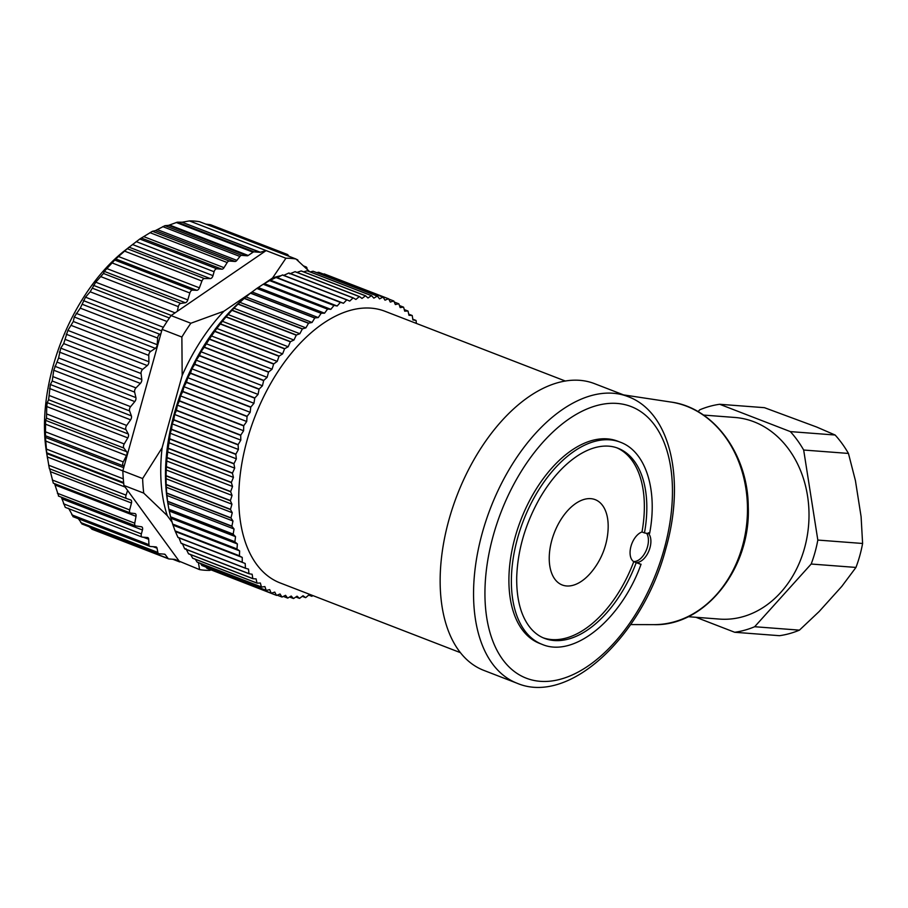 <?xml version="1.0" encoding="UTF-8"?>
<svg xmlns="http://www.w3.org/2000/svg" width="908" height="908" viewBox="0 0 908 908"><rect width="100%" height="100%" fill="white"/><g stroke="black" fill="none" stroke-linecap="round" stroke-linejoin="round"><path stroke-width="1.36" d="M312.738 595.535L311.977 596.25A158.537 90.743 -68.9 0 1 311.819 596.284L309.129 594.717L305.735 597.6A158.537 90.743 -68.9 0 1 305.576 597.623L303.034 595.75L299.606 598.349A158.537 90.743 -68.9 0 1 299.447 598.361L297.052 596.193L293.59 598.508A158.537 90.743 -68.9 0 1 293.443 598.508L291.218 596.045L287.745 598.077A158.537 90.743 -68.9 0 1 287.598 598.054L283.341 596.408M287.598 598.054L285.543 595.319L282.07 597.044A158.537 90.743 -68.9 0 1 281.923 597.01L277.178 595.171M281.923 597.01L280.05 593.991L276.588 595.41A158.537 90.743 -68.9 0 1 276.452 595.364L211.87 570.201M271.333 593.196L207.001 568.317A158.537 90.743 111.1 0 1 206.876 568.26L271.197 593.14A158.537 90.743 -68.9 0 0 271.333 593.196L274.761 592.095L276.452 595.364M266.316 590.416L201.985 565.536A158.537 90.743 111.1 0 1 201.86 565.457L266.192 590.336A158.537 90.743 -68.9 0 0 266.316 590.416L269.71 589.633L271.197 593.14M261.561 587.056L197.24 562.177A158.537 90.743 111.1 0 1 197.115 562.086L261.447 586.965A158.537 90.743 -68.9 0 0 261.561 587.056L264.898 586.591L266.192 590.336M257.089 583.152L192.757 558.272A158.537 90.743 111.1 0 1 192.655 558.17L256.975 583.05A158.537 90.743 -68.9 0 0 257.089 583.152L260.358 583.015L261.447 586.965M252.912 578.714L188.58 553.835A158.537 90.743 111.1 0 1 188.478 553.71L252.81 578.589A158.537 90.743 -68.9 0 0 252.912 578.714L256.101 578.895L256.975 583.05M249.053 573.754L184.721 548.863A158.537 90.743 111.1 0 1 184.63 548.738L248.962 573.618A158.537 90.743 -68.9 0 0 249.053 573.754L252.14 574.253L252.81 578.589M245.523 568.283L181.191 543.404A158.537 90.743 111.1 0 1 181.101 543.256L245.432 568.147A158.537 90.743 -68.9 0 0 245.523 568.283L248.508 569.112L248.962 573.618M239.496 555.957A158.537 90.743 -68.9 0 1 239.428 555.787L175.108 530.896A158.537 90.743 111.1 0 0 175.165 531.067L239.496 555.957L242.232 557.41L242.254 562.188A158.537 90.743 -68.9 0 0 242.334 562.347L178.002 537.468L179.012 537.888L181.101 543.256M242.254 562.188L177.923 537.309A158.537 90.743 111.1 0 0 178.002 537.468M234.945 541.894A158.537 90.743 -68.9 0 1 234.9 541.713L170.568 516.834A158.537 90.743 111.1 0 0 170.613 517.015L234.945 541.894L237.397 543.96L236.977 548.943A158.537 90.743 -68.9 0 0 237.033 549.124L172.702 524.245L175.108 530.896M236.977 548.943L172.645 524.064A158.537 90.743 111.1 0 0 172.702 524.245M231.926 526.356A158.537 90.743 -68.9 0 1 231.903 526.141L167.571 501.261A158.537 90.743 111.1 0 0 167.594 501.466L231.926 526.356L234.048 528.989L233.197 534.097A158.537 90.743 -68.9 0 0 233.243 534.301L168.911 509.411L170.568 516.834M233.197 534.097L168.877 509.218A158.537 90.743 111.1 0 0 168.911 509.411M230.496 509.558A158.537 90.743 -68.9 0 1 230.496 509.331L166.164 484.452A158.537 90.743 111.1 0 0 166.164 484.668L230.496 509.558L232.255 512.725L230.995 517.878A158.537 90.743 -68.9 0 0 231.018 518.093L166.686 493.214L167.571 501.261M230.995 517.878L166.663 492.999A158.537 90.743 111.1 0 0 166.686 493.214M230.677 491.773A158.537 90.743 -68.9 0 1 230.689 491.534L166.357 466.655A158.537 90.743 111.1 0 0 166.346 466.894L230.677 491.773L232.051 495.428L230.394 500.546A158.537 90.743 -68.9 0 0 230.382 500.762L166.062 475.883L166.164 484.452M230.394 500.546L166.062 475.656A158.537 90.743 111.1 0 0 166.062 475.883M232.459 473.284A158.537 90.743 -68.9 0 1 232.493 473.045L168.173 448.166A158.537 90.743 111.1 0 0 168.139 448.404L232.459 473.284L233.424 477.37L231.392 482.364A158.537 90.743 -68.9 0 0 231.37 482.602L167.038 457.711L166.357 466.655M231.392 482.364L167.061 457.484A158.537 90.743 111.1 0 0 167.038 457.711M235.83 454.386A158.537 90.743 -68.9 0 1 235.876 454.136L171.555 429.257A158.537 90.743 111.1 0 0 171.499 429.495L235.83 454.386L236.364 458.824L233.992 463.625A158.537 90.743 -68.9 0 0 233.946 463.863L169.626 438.984L168.173 448.166M233.992 463.625L169.66 438.746A158.537 90.743 111.1 0 0 169.626 438.984M240.711 435.363A158.537 90.743 -68.9 0 1 240.79 435.125L176.458 410.246A158.537 90.743 111.1 0 0 176.39 410.484L240.711 435.363L240.813 440.108L238.146 444.625A158.537 90.743 -68.9 0 0 238.089 444.875L173.757 419.984L172.214 423.866L171.555 429.257M238.146 444.625L173.814 419.746A158.537 90.743 111.1 0 0 173.757 419.984M247.055 416.534A158.537 90.743 -68.9 0 1 247.146 416.295L182.814 391.416A158.537 90.743 111.1 0 0 182.724 391.654L247.055 416.534L246.715 421.494L243.787 425.67A158.537 90.743 -68.9 0 0 243.707 425.909L179.375 401.03L177.401 405.161L176.458 410.246M243.787 425.67L179.466 400.791A158.537 90.743 111.1 0 0 179.375 401.03M254.739 398.192A158.537 90.743 -68.9 0 1 254.842 397.954L190.51 373.075A158.537 90.743 111.1 0 0 190.408 373.301L254.739 398.192L253.968 403.277L250.835 407.045A158.537 90.743 -68.9 0 0 250.733 407.283L186.401 382.404L183.995 386.717L182.814 391.416M250.835 407.045L186.503 382.166A158.537 90.743 111.1 0 0 186.401 382.404M263.649 380.611A158.537 90.743 -68.9 0 1 263.774 380.395L199.442 355.505A158.537 90.743 111.1 0 0 199.317 355.732L263.649 380.611L262.457 385.764L259.166 389.055A158.537 90.743 -68.9 0 0 259.052 389.282L194.721 364.403L191.883 368.818L190.51 373.075M259.166 389.055L194.834 364.176A158.537 90.743 111.1 0 0 194.721 364.403M273.649 364.085A158.537 90.743 -68.9 0 1 273.785 363.881L209.453 338.99A158.537 90.743 111.1 0 0 209.317 339.195L273.649 364.085L272.06 369.204L268.654 371.985A158.537 90.743 -68.9 0 0 268.518 372.201L204.198 347.31L200.952 351.748L199.442 355.505M268.654 371.985L204.323 347.106A158.537 90.743 111.1 0 0 204.198 347.31M284.567 348.865A158.537 90.743 -68.9 0 1 284.715 348.672L220.383 323.793A158.537 90.743 111.1 0 0 220.247 323.974L284.567 348.865L282.615 353.882L279.142 356.095A158.537 90.743 -68.9 0 0 279.006 356.288L214.674 331.409L209.453 338.99M279.142 356.095L214.81 331.216A158.537 90.743 111.1 0 0 214.674 331.409M296.258 335.188A158.537 90.743 -68.9 0 1 296.405 335.029L232.073 310.139A158.537 90.743 111.1 0 0 231.926 310.309L296.258 335.188L293.954 340.035L290.481 341.646A158.537 90.743 -68.9 0 0 290.333 341.817L226.001 316.937L220.383 323.793M290.481 341.646L226.149 316.756A158.537 90.743 111.1 0 0 226.001 316.937M308.504 323.282A158.537 90.743 -68.9 0 1 308.663 323.146L244.343 298.267A158.537 90.743 111.1 0 0 244.184 298.403L308.504 323.282L305.894 327.867L302.478 328.855A158.537 90.743 -68.9 0 0 302.319 329.002L237.998 304.123L232.073 310.139M302.478 328.855L238.146 303.964A158.537 90.743 111.1 0 0 237.998 304.123M321.148 313.328A158.537 90.743 -68.9 0 1 321.307 313.215L256.975 288.335A158.537 90.743 111.1 0 0 256.816 288.449L321.148 313.328L318.265 317.573L314.951 317.925A158.537 90.743 -68.9 0 0 314.792 318.05L250.46 293.171L246.897 295.997A153.679 87.974 -68.9 0 0 167.515 501.239L168.877 509.218M314.951 317.925L250.619 293.046A158.537 90.743 111.1 0 0 250.46 293.171L244.343 298.267M333.951 305.485A158.537 90.743 -68.9 0 1 334.121 305.394L269.789 280.515A158.537 90.743 111.1 0 0 269.631 280.606L333.951 305.485L330.853 309.333L327.697 309.038A158.537 90.743 -68.9 0 0 327.538 309.14L263.207 284.249L256.975 288.335M327.697 309.038L263.377 284.159A158.537 90.743 111.1 0 0 263.207 284.249M346.743 299.878A158.537 90.743 -68.9 0 1 346.901 299.822L282.581 274.931A158.537 90.743 111.1 0 0 282.411 274.988L346.743 299.878L343.474 303.261L340.523 302.319A158.537 90.743 -68.9 0 0 340.364 302.398L276.032 277.507L269.789 280.515M340.523 302.319L276.202 277.439A158.537 90.743 111.1 0 0 276.032 277.507M359.307 296.587A158.537 90.743 -68.9 0 1 359.466 296.553L295.134 271.674A158.537 90.743 111.1 0 0 294.986 271.708L359.307 296.587L355.913 299.458L353.223 297.892A158.537 90.743 -68.9 0 0 353.064 297.938L288.744 273.058L283.546 275.476M353.223 297.892L288.903 273.013A158.537 90.743 111.1 0 0 288.744 273.058M371.451 295.668A158.537 90.743 -68.9 0 1 371.61 295.668L307.279 270.788A158.537 90.743 111.1 0 0 307.131 270.788L371.451 295.668L367.99 297.994L365.606 295.815A158.537 90.743 -68.9 0 0 365.447 295.826L301.115 270.947L297.018 272.4M365.606 295.815L301.274 270.936A158.537 90.743 111.1 0 0 301.115 270.947M382.983 297.143A158.537 90.743 -68.9 0 1 383.131 297.177L318.799 272.298A158.537 90.743 111.1 0 0 318.651 272.264L382.983 297.143L379.51 298.868L377.456 296.121A158.537 90.743 -68.9 0 0 377.308 296.11L312.976 271.231L310.161 271.912M377.456 296.121L313.124 271.242A158.537 90.743 111.1 0 0 312.976 271.231M388.715 299.038L393.72 300.979L390.292 302.08L388.601 298.811A158.537 90.743 -68.9 0 0 388.465 298.766L323.214 274M388.601 298.811L324.269 273.932A158.537 90.743 111.1 0 0 324.133 273.887M393.72 300.979A158.537 90.743 -68.9 0 1 393.845 301.047L395.343 304.555L398.737 303.771L394.276 302.046M398.737 303.771A158.537 90.743 -68.9 0 1 398.862 303.839L400.156 307.585L403.481 307.12L399.452 305.565M403.481 307.12A158.537 90.743 -68.9 0 1 403.606 307.21L404.696 311.172L407.964 311.024L404.264 309.594M407.964 311.024A158.537 90.743 -68.9 0 1 408.067 311.138L408.952 315.292L412.13 315.473L408.714 314.145M412.13 315.473A158.537 90.743 -68.9 0 1 412.232 315.587L412.902 319.922L416 320.433L412.788 319.196M416 320.433A158.537 90.743 -68.9 0 1 416.091 320.569L416.375 323.418M311.819 596.284L308.697 595.08M305.576 597.623L302.262 596.34M299.447 598.361L295.872 596.987M460.333 652.625L280.005 582.879A145.586 83.343 -68.9 0 1 254.796 417.022A145.586 83.343 -68.9 0 1 385.049 311.308L565.378 381.054M388.465 298.766L385.003 300.185L383.131 297.177M377.308 296.11L373.835 298.13L371.61 295.668M365.447 295.826L362.008 298.437L359.466 296.553M353.064 297.938L349.728 301.081L346.901 299.822M340.364 302.398L337.174 306.019L334.121 305.394M327.538 309.14L324.542 313.192L321.307 313.215M314.792 318.05L312.034 322.476L308.663 323.146M302.319 329.002L299.856 333.724L296.405 335.029M290.333 341.817L288.188 346.754L284.715 348.672M279.006 356.288L277.224 361.373L273.785 363.881M268.518 372.201L267.134 377.342L263.774 380.395M259.052 389.282L258.065 394.413L254.842 397.954M250.733 407.283L250.177 412.311L247.146 416.295M243.707 425.909L243.594 430.767L240.79 435.125M238.089 444.875L238.407 449.471L235.876 454.136M233.946 463.863L234.695 468.142L232.493 473.045M231.37 482.602L232.539 486.472L230.689 491.534M230.382 500.762L231.949 504.19L230.496 509.331M231.018 518.093L232.959 520.999L231.903 526.141M233.243 534.301L235.524 536.651L234.9 541.713M237.033 549.124L239.633 550.895L239.428 555.787M242.334 562.347L245.194 563.493L245.432 568.147M293.443 598.508L289.573 597.01M205.912 567.046L206.876 568.26M200.407 563.403L201.86 565.457M195.333 559.271L197.115 562.086M190.657 554.629L192.655 558.17M185.958 548.659L188.478 553.71M182.326 543.517L184.63 548.738M175.165 531.067L177.923 537.309M170.613 517.015L172.645 524.064M167.594 501.466L167.867 503.395L234.048 528.989M166.164 484.668L166.663 492.999M166.346 466.894L166.062 475.656M168.139 448.404L167.061 457.484M171.499 429.495L170.171 433.229L169.66 438.746M176.39 410.484L174.631 414.502L173.814 419.746M182.724 391.654L180.533 395.888L179.466 400.791M190.408 373.301L187.786 377.683L186.503 382.166M199.317 355.732L196.276 360.158L194.834 364.176M209.317 339.195L204.323 347.106M220.247 323.974L214.81 331.216M231.926 310.309L226.149 316.756M244.184 298.403L238.146 303.964M256.816 288.449L250.619 293.046M269.631 280.606L263.377 284.159M282.411 274.988L277.292 277.666L276.202 277.439M294.986 271.708L289.731 273.864M307.131 270.788L303.613 271.844M318.651 272.264L316.688 272.627M343.474 303.261L277.292 277.666M337.174 306.019L270.993 280.424M330.853 309.333L264.671 283.739M324.542 313.192L258.36 287.598M318.265 317.573L252.072 291.979M312.034 322.476L245.852 296.871M305.894 327.867L239.712 302.262M299.856 333.724L233.674 308.118M293.954 340.035L227.76 314.429M288.188 346.754L222.006 321.16M282.615 353.882L216.422 328.287M277.224 361.373L211.042 335.778M272.06 369.204L205.878 343.61M267.134 377.342L200.952 351.748M262.457 385.764L196.276 360.158M258.065 394.413L191.883 368.818M253.968 403.277L187.786 377.683M250.177 412.311L183.995 386.717M246.715 421.494L180.533 395.888M243.594 430.767L177.401 405.161M240.813 440.108L174.631 414.502M238.407 449.471L172.214 423.866M236.364 458.824L170.171 433.229M234.695 468.142L168.513 442.536M233.424 477.37L167.242 451.764M232.539 486.472L166.357 460.878M232.051 495.428L165.858 469.833M231.949 504.19L165.767 478.595M232.255 512.725L166.073 487.131M232.959 520.999L166.777 495.405M235.524 536.651L169.342 511.056M237.397 543.96L171.203 518.366M239.633 550.895L173.451 525.289M242.232 557.41L176.05 531.804M245.194 563.493L179.012 537.888M855.96 567.432L811.185 564.027L754.661 626.724A114.851 92.798 94.4 0 1 734.708 632.274L779.484 635.691A114.851 92.798 -85.6 0 0 799.437 630.141L819.118 611.561L841.761 586.432L855.96 567.432A114.851 92.798 -85.6 0 0 862.6 543.472L861.102 516.709L855.427 480.627L848.447 453.433A114.851 92.798 -85.6 0 0 835.133 435.023L816.701 427.044L764.457 407.681L719.681 404.276L790.357 431.606L835.133 435.023M608.122 528.978A45.752 26.196 111.1 0 0 584.139 499.4A45.752 26.196 111.1 0 0 550.577 545.458A45.752 26.196 111.1 0 0 566.603 585.966A45.752 26.196 111.1 0 0 591.494 571.972A72.799 72.799 0 0 0 608.122 528.978M848.447 453.433L803.671 450.028L817.824 540.067L862.6 543.472M817.824 540.067A114.851 92.798 94.4 0 1 811.185 564.027M754.661 626.724L799.437 630.141M734.708 632.274L695.971 617.292M698.07 411.664L699.727 409.826A114.851 92.798 94.4 0 1 719.681 404.276M790.357 431.606A114.851 92.798 94.4 0 1 803.671 450.028M646.712 533.416A16.174 9.262 -68.9 0 1 646.348 550.123A16.174 9.262 -68.9 0 1 634.953 561.462A16.174 9.262 -68.9 0 1 633.466 561.473M616.725 447.769A101.912 58.339 -68.9 0 1 641.99 531.975A16.174 9.262 111.1 0 0 630.981 546.298A16.174 9.262 111.1 0 0 633.761 561.666A101.912 58.339 -68.9 0 1 543.211 637.825M633.761 561.666L640.617 564.299L637.427 562.427A16.174 9.262 111.1 0 0 649.141 550.282A16.174 9.262 111.1 0 0 648.528 533.495M648.403 532.758C650.355 533.711 649.05 533.768 644.464 532.928L641.99 531.975M688.116 616.691L719.511 619.086A101.106 81.686 -85.6 0 0 804.511 548.182A101.106 81.686 -85.6 0 0 734.878 417.464L703.473 415.07M542.076 644.351L539.602 643.397A108.381 62.039 -68.9 0 1 520.84 519.932A108.381 62.039 -68.9 0 1 617.803 441.231L620.278 442.185A108.381 62.039 -68.9 0 0 523.314 520.886A108.381 62.039 -68.9 0 0 542.076 644.351C574.128 658.266 621.344 619.347 641.071 564.209M517.083 683.247L483.68 670.331A153.679 87.974 -68.9 0 1 457.076 495.269A153.679 87.974 -68.9 0 1 594.558 383.664L627.961 396.592A153.679 87.974 -68.9 0 0 490.479 508.185A153.679 87.974 -68.9 0 0 517.083 683.247C569.759 705.675 643.295 635.101 665.848 548.602C685.551 480.128 670.728 412.266 627.961 396.592M285.918 258.247L189.42 220.916A163.383 93.524 111.1 0 1 194.528 221.087A163.383 93.524 111.1 0 1 199.51 221.688L295.997 259.007A163.383 93.524 -68.9 0 0 285.918 258.247L272.582 277.962L263.661 284.056M211.144 569.918L209.646 570.383A163.383 93.524 -68.9 0 1 199.567 569.611L174.881 559.407M172.713 559.226L179.773 561.961L127.608 490.479L126.042 495.144A3.235 1.85 111.1 0 0 126.689 498.583A3.235 1.85 111.1 0 0 126.734 498.606L130.673 499.922A3.235 1.85 -68.9 0 1 130.718 499.933A3.235 1.85 -68.9 0 1 131.467 503.009L129.674 509.921A3.235 1.85 111.1 0 0 130.434 512.997A3.235 1.85 111.1 0 0 130.707 513.065L134.917 513.542A3.235 1.85 -68.9 0 1 135.178 513.61A3.235 1.85 -68.9 0 1 136.018 516.312L134.759 523.19A3.235 1.85 111.1 0 0 135.598 525.891A3.235 1.85 111.1 0 0 135.837 525.948L141.489 526.776A3.235 1.85 111.1 0 1 141.727 526.844A3.235 1.85 111.1 0 1 142.454 530L141.376 533.904A3.235 1.85 -68.9 0 0 142.113 537.071A3.235 1.85 -68.9 0 0 142.42 537.139L147.459 537.525A3.235 1.85 111.1 0 1 147.766 537.593A3.235 1.85 111.1 0 1 148.685 539.284L148.946 544.687A3.235 1.85 -68.9 0 0 149.865 546.389A3.235 1.85 -68.9 0 0 150.172 546.457L155.87 546.888A3.235 1.85 111.1 0 1 156.187 546.957A3.235 1.85 111.1 0 1 157.05 548.205L157.856 552.416A3.235 1.85 -68.9 0 0 158.707 553.664A3.235 1.85 -68.9 0 0 159.025 553.732L164.439 554.152A3.235 1.85 111.1 0 1 164.745 554.221A3.235 1.85 111.1 0 1 165.267 554.629L168.105 558.465A3.235 1.85 -68.9 0 0 168.616 558.874A3.235 1.85 -68.9 0 0 168.933 558.942L174.677 559.385A3.235 1.85 -68.9 0 1 174.994 559.453A3.235 1.85 -68.9 0 1 175.108 559.498M283.262 254.081L287.053 254.376L210.316 224.696L205.776 224.117M89.268 526.81L92.196 529.262L168.105 558.465M78.36 518.729L82.219 524.029M68.622 508.321L73.264 516.709M61.324 497.153L65.251 507.345L142.113 537.071M58.68 496.109L54.559 483.646M49.611 468.562L53.3 483.158L130.434 512.997M126.643 498.571L49.361 468.676L46.796 453.569L45.445 437.418L45.593 420.359L46.501 418.145L46.751 406.546L47.227 402.641L48.612 399.736L50.337 384.515L52.221 380.997L53.754 370.237L58.611 357.956L60.723 348.139L63.696 343.599L67.862 330.41L73.31 321.489L74.263 316.994L80.267 308.141L85.511 297.188L90.164 291.797L95.749 282.184L103.501 273.478L104.295 271.378L115.77 258.95L127.29 248.713L204.448 278.552L210.316 278.597A3.235 1.85 -68.9 0 0 212.994 275.646L214.084 271.742A3.235 1.85 111.1 0 1 216.83 268.802L221.87 269.188A3.235 1.85 -68.9 0 0 224.004 267.678L227.193 262.537A3.235 1.85 111.1 0 1 229.327 261.039L235.024 261.47A3.235 1.85 -68.9 0 0 236.863 260.38L239.928 256.465A3.235 1.85 111.1 0 1 241.766 255.375L247.18 255.784A3.235 1.85 -68.9 0 0 248.236 255.454L253.037 252.197A3.235 1.85 111.1 0 1 254.092 251.857L259.847 252.299L182.043 222.21L177.355 222.176L168.536 225.366L164.961 225.661L155.347 230.643L152.419 231.29L139.787 239.008L124.18 251.017A150.444 86.124 -68.9 0 0 46.467 451.934L47.556 458.642M210.316 278.597L129.038 247.158L127.29 248.713M182.043 222.21L260.312 252.242A3.235 1.85 -68.9 0 1 259.847 252.299M189.42 220.916L182.519 222.154M47.386 456.974A150.444 86.124 -68.9 0 1 46.91 454.533M143.736 493.112L123.942 485.462A163.383 93.524 -68.9 0 1 123.511 481.331A163.383 93.524 -68.9 0 1 122.841 470.889L142.624 478.55A163.383 93.524 -68.9 0 0 143.736 493.112L167.276 515.642L172.214 522.406M52.221 380.997L129.583 410.927L131.388 415.875A3.235 1.85 -68.9 0 1 130.593 419.837L126.666 425.443A3.235 1.85 111.1 0 0 125.974 429.666L128.289 433.99A3.235 1.85 -68.9 0 1 127.812 437.894L124.214 443.955A3.235 1.85 111.1 0 0 123.874 448.075L126.655 451.719A3.235 1.85 -68.9 0 1 126.496 455.498L123.284 461.911A3.235 1.85 111.1 0 0 123.295 465.872L124.044 466.542L122.841 470.889L45.616 441.027M129.583 410.927A3.235 1.85 -68.9 0 1 130.604 406.671L134.804 401.586A3.235 1.85 111.1 0 0 135.905 397.613L134.634 392.12A3.235 1.85 -68.9 0 1 135.973 387.886L140.388 383.403A3.235 1.85 111.1 0 0 141.784 379.487L141.069 373.529A3.235 1.85 -68.9 0 1 142.692 369.374L147.266 365.572A3.235 1.85 111.1 0 0 148.923 361.759L148.764 355.414A3.235 1.85 -68.9 0 1 150.671 351.419L155.325 348.343A3.235 1.85 111.1 0 0 157.22 344.7L157.629 338.06A3.235 1.85 -68.9 0 1 159.785 334.269L160.875 333.735L124.044 466.542M260.312 252.242L266.123 250.585L177.287 311.331L178.32 306.62A3.235 1.85 -68.9 0 1 180.862 303.408L185.357 302.739A3.235 1.85 111.1 0 0 187.797 299.89L189.84 292.989A3.235 1.85 -68.9 0 1 192.53 290.14L196.82 290.299A3.235 1.85 111.1 0 0 199.385 287.825L201.917 281.037A3.235 1.85 -68.9 0 1 204.448 278.552M190.85 323.248L171.056 315.587A163.383 93.524 111.1 0 0 168.389 319.48A163.383 93.524 111.1 0 0 162.078 329.388L181.872 337.038A163.383 93.524 -68.9 0 1 190.85 323.248L223.981 311.183A150.444 86.124 111.1 0 0 182.179 375.458L162.112 447.792A150.444 86.124 111.1 0 0 167.276 515.642M304.464 266.759L305.803 266.861A3.235 1.85 -68.9 0 1 306.121 266.929A3.235 1.85 -68.9 0 1 307.029 268.62L307.063 269.199M296.598 259.552L296.961 259.575A3.235 1.85 -68.9 0 1 297.268 259.654A3.235 1.85 -68.9 0 1 298.13 260.891L298.142 260.937M287.053 254.376A3.235 1.85 -68.9 0 1 287.359 254.444A3.235 1.85 -68.9 0 1 287.881 254.853L288.926 256.272M284.283 275.124A150.444 86.124 111.1 0 0 283.421 275.26M281.049 275.703A150.444 86.124 111.1 0 0 272.582 277.962M252.129 291.945L223.981 311.183M309.707 271.73L295.997 259.007M181.872 337.038L182.179 375.458M198.443 562.642L199.567 569.611M162.112 447.792L142.624 478.55M162.078 329.388L160.875 333.735M123.942 485.462L127.608 490.479M177.287 311.331L171.056 315.587M644.464 532.928A101.912 58.339 111.1 0 0 617.951 448.223C612.276 446.01 606.022 445.499 599.178 446.691C592.549 447.86 585.694 450.663 578.6 455.124C564.084 464.453 551.145 478.788 539.806 498.14C525.289 523.882 517.594 550.339 516.697 577.499C516.47 598.565 520.625 614.852 529.16 626.361C533.495 632.093 538.58 636.077 544.414 638.324A101.912 58.339 111.1 0 0 636.236 562.62M664.236 548.829A145.586 83.343 111.1 0 0 569.305 418.747A145.586 83.343 111.1 0 0 502.578 659.367A145.586 83.343 111.1 0 0 664.236 548.829M670.842 402.04C713.699 407.522 748.033 454.341 748.26 506.698C750.905 568.408 704.903 626.418 653.885 624.636A111.82 90.346 -85.6 0 0 747.08 519.796A111.82 90.346 -85.6 0 0 670.842 402.04L623.603 394.901M53.231 376.741L130.604 406.671M53.754 370.237L134.804 401.586M54.855 366.264L135.905 397.613M57.272 362.19L134.634 392.12M58.611 357.956L135.973 387.886M59.338 352.054L140.388 383.403M60.723 348.139L141.784 379.487M63.696 343.599L141.069 373.529M65.331 339.456L142.692 369.374M66.205 334.223L147.266 365.572M67.862 330.41L148.923 361.759M71.403 325.495L148.764 355.414M73.31 321.489L150.671 351.419M74.263 316.994L155.325 348.343M76.17 313.339L157.22 344.7M80.267 308.141L157.629 338.06M82.412 304.35L159.785 334.269M83.388 300.616L161.658 330.887M85.511 297.188L163.361 327.3M90.164 291.797L167.038 321.523M92.537 288.267L169.399 317.993M93.445 285.339L171.272 315.439M95.749 282.184L175.051 312.851M100.947 276.69L178.32 306.62M103.501 273.478L180.862 303.408M104.295 271.378L185.357 302.739M106.747 268.541L187.797 299.89M112.467 263.07L189.84 292.989M115.157 260.21L192.53 290.14M115.77 258.95L196.82 290.299M118.335 256.465L199.385 287.825M124.544 251.107L201.917 281.037M50.337 384.515L131.388 415.875M49.531 388.488L130.593 419.837M49.293 395.525L126.666 425.443M48.612 399.736L125.974 429.666M47.227 402.641L128.289 433.99M46.751 406.546L127.812 437.894M46.841 414.025L124.214 443.955M46.501 418.145L123.874 448.075M45.593 420.359L126.655 451.719M45.434 424.138L126.496 455.498M45.922 431.981L123.284 461.911M45.922 435.942L123.295 465.872M45.445 437.418L123.726 467.699M46.535 449.131L123.284 478.822M46.887 452.865L123.624 482.557M46.796 453.569L123.704 483.317M47.284 456.94L125.1 487.04M48.669 465.214L126.042 495.144M50.417 471.661L131.467 503.009M52.312 480.003L129.674 509.921M54.968 484.951L136.018 516.312M57.397 493.26L134.759 523.19M80.698 522.577L157.856 552.416M71.732 514.825L148.946 544.687M63.492 503.781L141.376 533.904M163.928 554.107L165.267 554.629M153.1 546.673L157.05 548.205M143.305 537.207L148.685 539.284M61.926 498.855L142.454 530M176.197 222.471L253.037 252.197M177.355 222.176L254.092 251.857M162.782 226.625L239.928 256.465M164.961 225.661L241.766 255.375M149.979 232.675L227.193 262.537M152.419 231.29L229.327 261.039M136.2 241.619L214.084 271.742M139.787 239.008L216.83 268.802M169.626 225.048L248.236 255.454M168.536 225.366L247.18 255.784M157.424 229.656L236.863 260.38M155.347 230.643L235.024 261.47M143.952 236.716L224.004 267.678M141.648 238.157L221.87 269.188M132.466 244.502L212.994 275.646M296.383 259.359L296.961 259.575M303.703 266.044L305.803 266.861M649.629 533.359C657.914 490.002 645.826 451.435 620.278 442.185M653.885 624.636L630.663 624.579M49.361 468.676L126.689 498.583M58.43 496.04L135.598 525.891M91.844 529.182L168.616 558.874M81.845 523.927L158.707 553.664M72.901 516.618L149.865 546.389M210.588 224.753L287.359 254.444M296.292 259.268L297.268 259.654M303.601 265.953L306.121 266.929"/></g></svg>
